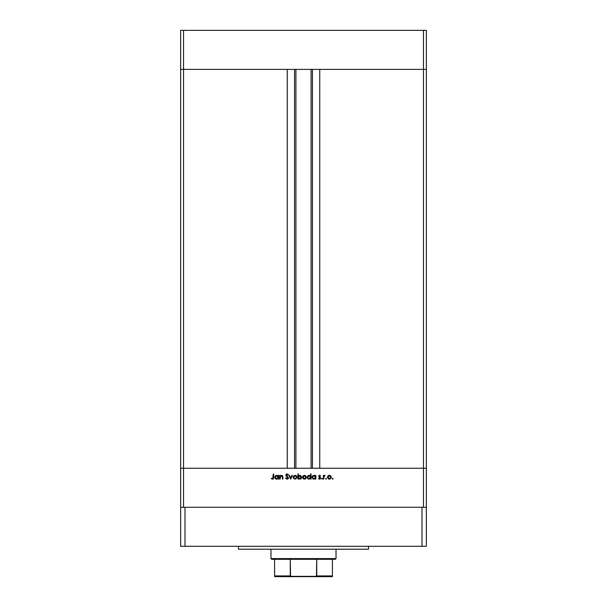 <?xml version="1.0" encoding="UTF-8"?>
<svg xmlns="http://www.w3.org/2000/svg" width="607" height="607" viewBox="0 0 607 607"><rect width="100%" height="100%" fill="white"/><g stroke="black" fill="none" stroke-linecap="round" stroke-linejoin="round"><path stroke-width="0.91" d="M180.658 69.373L426.342 69.373L426.342 30.35L426.342 468.255L426.342 69.373L423.458 69.373L426.342 69.373L423.458 69.373L423.458 30.35L426.342 30.35L423.458 30.35L423.458 468.255L426.342 468.255L426.342 507.277L426.342 468.255L183.542 468.255L183.542 69.373L423.458 69.373L423.458 468.255L180.658 468.255L183.542 468.255L183.542 507.277L183.542 468.255L180.658 468.255L180.658 69.373L183.542 69.373L183.542 30.35L423.458 30.35L183.542 30.35L183.542 69.373L287.24 69.373L287.24 468.255L287.24 69.373L183.542 69.373L183.542 468.255L180.658 468.255L180.658 507.277L180.658 30.35L183.542 30.35L180.658 30.35L180.658 69.373L183.542 69.373L180.658 69.373M295.913 69.373L295.913 468.255L295.913 69.373M319.76 69.373L423.458 69.373L319.76 69.373L319.76 468.255L319.76 69.373M312.438 468.255L312.438 69.373L312.438 468.255M294.562 69.373L294.562 468.255L294.562 69.373M423.458 507.277L423.458 468.255L423.458 507.277M280.123 479.098L279.675 479.098L280.123 479.098L279.675 479.098L279.675 475.402L280.123 476.07L281.124 475.38L282.255 475.531L282.915 477.064L282.915 479.098L282.46 479.098L282.293 476.214L280.662 476.07L280.123 479.098L280.199 476.768L281.451 475.789L282.407 476.518L282.46 479.098L282.915 479.098L282.915 477.208L281.534 475.334L280.123 476.07L279.675 475.402L279.675 479.098L279.675 475.402L280.123 475.402M288.462 478.134L287.05 479.227L285.51 478.119L285.935 477.861L287.05 478.711L288.014 478.028L285.905 475.501L286.041 474.416L286.838 473.93L288.424 474.765L288.014 475.076L286.891 474.439L286.284 475.069L288.492 477.861L286.284 475.069L287.028 474.424L288.014 475.076L288.424 474.765L287.081 473.908L285.836 475.091L288.037 477.853L287.05 478.711L285.935 477.861L285.51 478.119L287.05 479.227L288.484 477.724M291.959 475.402L292.445 475.402L290.761 479.098L289.008 475.402L289.501 475.402L290.73 478.088L291.959 475.402L292.445 475.402L290.761 479.098L292.445 475.402L291.959 475.402L290.73 478.088L289.501 475.402L289.008 475.402L290.7 479.098L289.008 475.402L289.501 475.402M293.158 477.261L293.667 475.949L295.078 475.334L296.482 475.941L296.99 477.261L295.814 479.029L293.72 478.612L293.158 477.261L295.078 479.158L296.99 477.261L296.482 475.941L295.078 475.334L293.667 475.949L293.158 477.254M302.574 477.443L303.068 475.949L304.676 475.342L306.103 476.229L306.247 477.99L305.215 479.029L303.743 479.029L302.567 477.261L304.479 479.158L306.391 477.261L305.882 475.941L304.479 475.334L303.068 475.949L302.567 477.261L303.068 475.949M315.405 475.402L315.405 476.085L315.86 475.402L315.86 479.098L315.405 478.46L313.151 479.022L311.968 477.239L312.84 475.653L314.752 475.516L315.405 476.085L313.91 475.334L311.968 477.239L313.895 479.158L315.405 478.46L315.86 479.098L315.86 475.402L315.405 475.402L315.86 475.402L315.86 479.098L315.405 479.098M333.046 478.741L332.325 479.037L332.537 478.324L333.015 478.9L332.621 479.158L333.046 478.741L332.621 478.316L332.204 478.741L332.621 478.316L333.046 478.741L332.621 479.158L332.204 478.741L332.621 478.316L333.046 478.741L332.621 479.158L332.204 478.741L332.621 478.316L333.046 478.741L332.621 479.158L332.204 478.741L332.621 478.316L333.046 478.741L332.621 479.158L332.204 478.741L332.621 478.316L333.046 478.741L332.621 479.158L332.204 478.741L332.621 478.316M327.401 477.261L328.046 475.805L329.707 475.372L330.944 476.229L331.088 477.99L330.056 479.029L328.577 479.029L327.401 477.261L329.32 479.158L331.225 477.261L330.724 475.941L329.32 475.334L327.909 475.949L327.401 477.261L327.909 475.949M326.498 478.741L325.777 479.037L325.989 478.324L326.46 478.9L326.073 479.158L326.498 478.741L326.073 478.316L325.648 478.741L326.073 478.316L326.498 478.741L326.073 479.158L325.648 478.741L326.073 478.316L326.498 478.741L326.073 479.158L325.648 478.741L326.073 478.316L326.498 478.741L326.073 479.158L325.648 478.741L326.073 478.316M323.835 479.098L323.379 479.098L323.835 479.098L323.379 479.098L323.379 475.402L323.835 475.941L325.132 475.463L323.956 476.449L323.835 479.098L323.918 476.586L325.132 475.463L323.835 475.941L323.379 475.402L323.379 479.098L323.379 475.402L323.835 475.402M321.968 479.151L321.816 478.392L322.446 478.582L322.051 479.158L322.476 478.741L322.051 478.316L321.627 478.741L322.051 478.316L322.476 478.741L322.051 479.158L321.627 478.741L322.051 478.316L322.476 478.741L322.051 479.158L321.627 478.741L322.051 478.316L322.476 478.741L322.051 479.158L321.627 478.741L322.051 478.316L321.627 478.741L322.051 479.158L321.627 478.741L322.051 479.158L322.476 478.741M319.426 479.151L318.516 478.657L320.2 478.111L318.88 476.874L318.971 475.615L319.783 475.349L320.595 475.858L319.168 476.29L320.655 478.202L319.783 479.143L318.516 478.657L320.2 478.172L318.713 476.305L320.2 478.111L318.516 478.657L319.578 479.158L320.655 478.096L319.29 476.624L319.646 475.789L320.595 475.858L319.646 475.334L320.595 475.858L319.646 475.789L319.29 476.624L320.526 477.588M310.609 473.908L310.609 476.116L310.609 473.908L311.057 473.908L311.057 479.098L310.609 478.46L308.356 479.022L307.172 477.239L308.037 475.653L309.957 475.531L310.609 476.116L309.107 475.334L307.172 477.239L309.1 479.158L310.609 478.46L311.057 479.098L311.057 473.908L310.609 473.908L311.057 473.908L311.057 479.098L310.609 479.098M298.485 478.582L297.893 479.098L297.893 473.908L298.348 473.908L298.348 476.07L299.426 475.38L300.594 475.478L301.785 477.254L300.579 479.022L298.636 478.733L299.843 479.158L301.785 477.254L299.858 475.334L298.348 476.07L298.348 473.908L297.893 473.908L297.893 479.098L298.348 479.098L297.893 479.098L297.893 473.908L298.348 473.908M277.907 475.774L278.181 476.085L278.636 475.402L278.636 479.098L278.181 478.46L275.935 479.022L274.751 477.428L275.616 475.653L277.528 475.516L278.181 476.085L276.686 475.334L274.743 477.239L276.671 479.158L278.181 478.46L278.636 479.098L278.636 475.402L278.181 475.402L278.636 475.402L278.636 479.098L278.181 479.098M272.68 479.219L271.306 478.642L273.089 478.422L273.249 474.037L273.704 474.037L273.537 478.657L272.437 479.227L271.306 478.642L271.572 478.255L272.551 478.711L271.572 478.255L271.306 478.642L272.528 479.227L273.704 477.451L273.704 474.037L273.249 474.037L272.748 478.68M332.204 478.741L332.621 479.158L332.204 478.741M328.546 475.486L328.046 475.805M331.103 476.556L331.21 476.988M328.182 476.328L328.281 478.301M329.457 475.797L330.716 476.836M330.747 476.958L330.223 476.116M330.094 476.017L328.19 476.32M330.345 478.301L330.777 477.261L329.313 478.711L330.299 478.346M328.281 478.293L329.313 478.711L327.856 477.261L329.313 475.789L328.281 476.222M325.648 478.741L325.989 479.151M324.844 475.342L323.835 475.941L325.132 475.463L323.888 476.738M324.646 475.789L323.85 477.216M324.654 475.789L324.009 476.313M319.677 478.695L318.819 478.316L319.548 478.711L318.819 478.316L319.548 478.711L320.079 477.762L318.713 476.305L319.646 475.334L320.595 475.858M320.284 476.176L319.646 475.789L319.168 476.29L319.821 477.003M319.646 475.789L319.29 476.624L319.692 475.789M320.177 478.991L320.579 478.506M319.548 478.711L320.2 478.111L319.813 477.55M319.646 475.334L318.713 476.207M314.107 479.151L313.705 479.151M313.508 479.128L312.817 478.84M311.998 477.618L311.975 477.049M314.229 475.82L315.405 477.254L313.91 478.711L314.487 478.597M313.341 478.597L312.476 477.626M313.091 478.46L312.423 477.246L313.918 475.789L312.453 476.958L313.349 478.597M314.972 476.207L315.299 476.685L314.972 476.207M314.972 478.293L315.299 476.685M308.72 479.128L307.734 478.597M309.957 475.531L309.327 475.349M310.177 476.207L309.115 475.789L310.602 477.11L308.971 478.703L309.684 478.597M308.068 478.286L309.115 478.711L307.673 477.626M307.62 477.246L309.115 475.789L307.741 476.677M310.177 478.293L310.496 476.677M303.212 475.805L303.705 475.486M305.746 475.805L306.391 477.261M303.743 479.029L302.703 477.99M303.348 476.328L303.447 478.301M304.623 475.797L305.936 477.261L305.382 476.108M305.253 476.017L303.356 476.32M305.905 476.958L305.511 476.222M305.511 478.301L305.936 477.261L304.479 478.711L305.458 478.346M303.439 478.293L304.479 478.711L303.022 477.261L304.479 475.789L303.447 476.222M301.338 478.468L300.791 478.923M298.348 479.098L298.348 478.415M301.292 477.603L299.843 475.789L301.33 477.254L299.403 478.65L298.348 477.239L299.987 475.797L299.463 475.835L298.598 476.419L298.454 477.808M301.216 476.692L299.463 475.835M298.378 477.55L299.524 478.68M301.33 477.254L301.277 477.633M300.632 478.491L301.216 477.815M295.852 475.486L296.337 475.805M293.621 477.117L294.038 478.301M293.947 476.328L293.613 477.261L295.07 475.789L296.474 476.836M295.214 475.797L293.947 476.32M296.504 476.958L295.632 475.903L296.368 476.571M295.852 476.017L294.038 476.222M296.11 478.301L296.535 477.261L295.07 478.711L296.057 478.346M294.038 478.293L295.07 478.711L293.644 477.55M285.51 478.119L286.132 478.172M286.034 478.02L287.407 478.65M286.868 478.688L288.037 477.853L285.836 475.19M288.014 478.028L286.117 475.858M288.037 477.853L287.93 477.466M285.859 474.849L286.178 474.257M286.2 474.234L286.823 473.93M287.293 473.923L287.817 474.128M288.424 474.765L286.754 474.462M287.331 474.477L287.741 474.757M287.179 474.439L286.284 475.069L287.301 476.222L286.299 474.932M288.211 478.657L287.801 479.029M287.733 479.067L288.257 478.597M282.414 475.638L282.915 477.019L282.915 479.098L282.46 479.098M281.777 475.827L282.46 477.36L282.285 476.207M281.451 475.789L280.844 475.941M280.662 476.07L280.168 476.89M282.407 476.518L282.452 476.935M276.291 479.128L275.312 478.604M275.32 475.888L276.496 475.342M278.181 475.402L278.181 476.085M277.748 476.207L276.693 475.789L278.173 477.11L276.542 478.703L277.262 478.597M275.866 478.46L276.686 478.711L275.252 477.626M277.748 478.293L278.074 476.677M277.52 476.025L277.004 475.82M275.199 477.246L276.693 475.789L275.639 476.207L275.199 477.246L275.312 476.677M273.249 474.037L273.704 474.037L273.704 477.451M273.598 478.513L273.362 478.9M271.572 478.255L272.551 478.711M273.226 477.997L273.249 477.406M329.032 478.68L329.601 478.68M330.132 478.475L330.534 478.073M330.663 477.823L330.747 476.973M328.099 476.442L327.879 476.973M327.863 477.117L327.879 477.55M314.737 478.475L315.162 478.081M315.382 477.542L315.397 477.11M314.206 475.812L313.629 475.812M309.676 478.604L310.359 478.081M309.949 476.025L308.826 475.812M304.19 478.68L304.76 478.68M305.829 477.823L305.913 476.973M303.265 476.442L303.045 476.973M303.022 477.117L303.045 477.55M298.598 476.419L298.348 477.239M294.79 478.68L295.359 478.68M296.504 477.55L296.504 476.973M293.856 476.442L293.644 476.973M277.255 478.604L277.938 478.081M276.982 475.812L276.405 475.812M238.468 546.3L238.468 549.191L368.532 549.191L368.532 546.3L368.532 549.191L238.468 549.191L238.468 546.3M426.342 546.3L180.658 546.3L180.658 507.277L184.991 507.277L180.658 507.277L180.658 546.3L184.991 546.3L184.991 507.277L422.009 507.277L184.991 507.277L184.991 546.3L422.009 546.3L422.009 507.277L426.342 507.277L422.009 507.277L422.009 546.3L426.342 546.3L426.342 507.277L426.342 546.3M332.408 576.339L332.408 575.929L316.748 575.929L316.748 559.305L335.292 559.305L336.02 558.584L270.98 558.584L271.708 559.305L316.748 559.305L271.708 559.305L270.98 558.584L336.02 558.584L336.02 549.191L336.02 558.584L335.292 559.305L316.748 559.305L316.437 576.339L290.563 576.339L290.252 559.305L290.252 575.929L274.592 575.929L274.592 576.65L292.096 576.65L274.592 576.65M270.98 549.191L270.98 558.584L270.98 549.191M332.408 576.172L332.408 559.305L332.408 575.929L316.748 575.929L314.904 576.65L291.83 576.642L290.252 575.929L274.592 576.172L274.592 559.305L274.592 575.929M332.408 576.65L314.904 576.65L332.408 576.529M311.088 468.255L311.088 69.373"/></g></svg>
